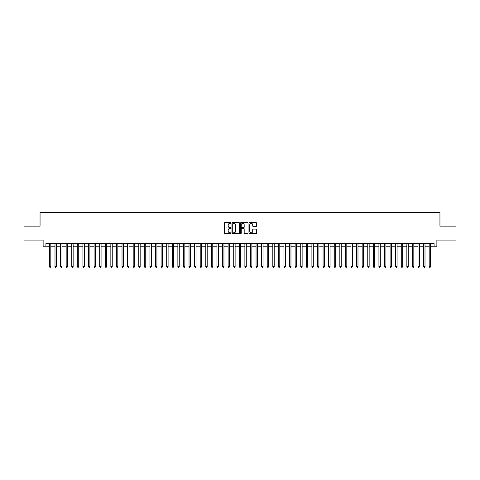 <?xml version="1.0" encoding="UTF-8"?>
<svg xmlns="http://www.w3.org/2000/svg" width="480" height="480" viewBox="0 0 480 480"><rect width="100%" height="100%" fill="white"/><g stroke="black" fill="none" stroke-linecap="round" stroke-linejoin="round"><path stroke-width="0.72" d="M231.066 222.978A0.384 0.384 0 0 0 230.682 222.594L224.856 222.594A0.546 0.546 0 0 0 224.31 223.14L224.31 233.01A0.546 0.546 0 0 0 224.856 233.556L230.682 233.556A0.384 0.384 0 0 0 231.066 233.172A0.384 0.384 0 0 0 230.682 232.788L229.926 232.788A1.752 1.752 0 0 1 228.174 231.036L228.174 230.214A1.752 1.752 0 0 1 229.926 228.462L230.682 228.462A0.384 0.384 0 0 0 231.066 228.078A0.384 0.384 0 0 0 230.682 227.694L229.926 227.694A1.752 1.752 0 0 1 228.174 225.936L228.174 225.114A1.752 1.752 0 0 1 229.926 223.362L230.682 223.362A0.384 0.384 0 0 0 231.066 222.978M256.02 226.458A0.546 0.546 0 0 0 256.572 225.912L256.572 223.14A0.546 0.546 0 0 0 256.02 222.594L249.552 222.594A0.546 0.546 0 0 0 249.006 223.14L249.006 233.01A0.546 0.546 0 0 0 249.552 233.556L256.02 233.556A0.546 0.546 0 0 0 256.572 233.01L256.572 229.668A0.546 0.546 0 0 0 256.02 229.116L253.254 229.116A0.546 0.546 0 0 0 252.702 229.668L252.702 231.324A1.464 1.464 0 0 1 251.238 232.788A1.464 1.464 0 0 1 249.774 231.324L249.774 224.826A1.464 1.464 0 0 1 251.238 223.362A1.464 1.464 0 0 1 252.702 224.826L252.702 225.912A0.546 0.546 0 0 0 253.254 226.458L256.02 226.458M45.924 246.228L45.924 243.432L434.076 243.432L434.076 246.228L436.872 246.228L436.872 240.084L456 240.084L456 226.122L439.944 226.122L439.944 212.718L40.056 212.718L40.056 226.122L24 226.122L24 240.084L43.128 240.084L43.128 246.228L49.41 246.228M239.52 223.14A0.546 0.546 0 0 0 238.974 222.594L232.506 222.594A0.546 0.546 0 0 0 231.954 223.14L231.954 233.01A0.546 0.546 0 0 0 232.506 233.556L238.974 233.556A0.546 0.546 0 0 0 239.52 233.01L239.52 223.14M241.026 222.594L247.494 222.594A0.546 0.546 0 0 1 248.046 223.14L248.046 233.01A0.546 0.546 0 0 1 247.494 233.556L244.728 233.556A0.546 0.546 0 0 1 244.182 233.01L244.182 229.008A0.546 0.546 0 0 0 243.63 228.462L241.794 228.462A0.546 0.546 0 0 0 241.248 229.008L241.248 233.172A0.384 0.384 0 0 1 240.864 233.556A0.384 0.384 0 0 1 240.48 233.172L240.48 223.14A0.546 0.546 0 0 1 241.026 222.594M50.808 246.228L54.996 246.228M56.394 246.228L60.582 246.228M61.98 246.228L66.168 246.228M67.566 246.228L71.754 246.228M73.146 246.228L77.334 246.228M78.732 246.228L82.92 246.228M84.318 246.228L88.506 246.228M89.904 246.228L94.092 246.228M95.49 246.228L99.678 246.228M101.076 246.228L105.264 246.228M106.656 246.228L110.844 246.228M112.242 246.228L116.43 246.228M117.828 246.228L122.016 246.228M123.414 246.228L127.602 246.228M129 246.228L133.188 246.228M134.586 246.228L138.774 246.228M140.166 246.228L144.354 246.228M145.752 246.228L149.94 246.228M151.338 246.228L155.526 246.228M156.924 246.228L161.112 246.228M162.51 246.228L166.698 246.228M168.096 246.228L172.284 246.228M173.676 246.228L177.864 246.228M179.262 246.228L183.45 246.228M184.848 246.228L189.036 246.228M190.434 246.228L194.622 246.228M196.02 246.228L200.208 246.228M201.606 246.228L205.794 246.228M207.186 246.228L211.374 246.228M212.772 246.228L216.96 246.228M218.358 246.228L222.546 246.228M223.944 246.228L228.132 246.228M229.53 246.228L233.718 246.228M235.116 246.228L239.304 246.228M240.696 246.228L244.884 246.228M246.282 246.228L250.47 246.228M251.868 246.228L256.056 246.228M257.454 246.228L261.642 246.228M263.04 246.228L267.228 246.228M268.626 246.228L272.814 246.228M274.206 246.228L278.394 246.228M279.792 246.228L283.98 246.228M285.378 246.228L289.566 246.228M290.964 246.228L295.152 246.228M296.55 246.228L300.738 246.228M302.136 246.228L306.324 246.228M307.716 246.228L311.904 246.228M313.302 246.228L317.49 246.228M318.888 246.228L323.076 246.228M324.474 246.228L328.662 246.228M330.06 246.228L334.248 246.228M335.646 246.228L339.834 246.228M341.226 246.228L345.414 246.228M346.812 246.228L351 246.228M352.398 246.228L356.586 246.228M357.984 246.228L362.172 246.228M363.57 246.228L367.758 246.228M369.156 246.228L373.344 246.228M374.736 246.228L378.924 246.228M380.322 246.228L384.51 246.228M385.908 246.228L390.096 246.228M391.494 246.228L395.682 246.228M397.08 246.228L401.268 246.228M402.666 246.228L406.854 246.228M408.246 246.228L412.434 246.228M413.832 246.228L418.02 246.228M419.418 246.228L423.606 246.228M425.004 246.228L429.192 246.228M430.59 246.228L434.076 246.228M233.106 223.362A0.384 0.384 0 0 0 232.722 223.746L232.722 232.404A0.384 0.384 0 0 0 233.106 232.788L233.904 232.788A1.752 1.752 0 0 0 235.656 231.036L235.656 225.114A1.752 1.752 0 0 0 233.904 223.362L233.106 223.362M244.182 224.856A1.464 1.464 0 0 0 242.712 223.386A1.464 1.464 0 0 0 241.248 224.856L241.248 227.142A0.546 0.546 0 0 0 241.794 227.694L243.63 227.694A0.546 0.546 0 0 0 244.182 227.142L244.182 224.856M50.808 243.432L50.808 266.556L49.41 266.556L49.41 243.432M50.808 266.556L50.388 267.282L49.83 267.282L49.41 266.556M56.394 243.432L56.394 266.556L54.996 266.556L54.996 243.432M56.394 266.556L55.974 267.282L55.416 267.282L54.996 266.556M61.98 243.432L61.98 266.556L60.582 266.556L60.582 243.432M61.98 266.556L61.56 267.282L61.002 267.282L60.582 266.556M67.566 243.432L67.566 266.556L66.168 266.556L66.168 243.432M67.566 266.556L67.146 267.282L66.588 267.282L66.168 266.556M73.146 243.432L73.146 266.556L71.754 266.556L71.754 243.432M73.146 266.556L72.732 267.282L72.168 267.282L71.754 266.556M78.732 243.432L78.732 266.556L77.334 266.556L77.334 243.432M78.732 266.556L78.312 267.282L77.754 267.282L77.334 266.556M84.318 243.432L84.318 266.556L82.92 266.556L82.92 243.432M84.318 266.556L83.898 267.282L83.34 267.282L82.92 266.556M89.904 243.432L89.904 266.556L88.506 266.556L88.506 243.432M89.904 266.556L89.484 267.282L88.926 267.282L88.506 266.556M95.49 243.432L95.49 266.556L94.092 266.556L94.092 243.432M95.49 266.556L95.07 267.282L94.512 267.282L94.092 266.556M101.076 243.432L101.076 266.556L99.678 266.556L99.678 243.432M101.076 266.556L100.656 267.282L100.098 267.282L99.678 266.556M106.656 243.432L106.656 266.556L105.264 266.556L105.264 243.432M106.656 266.556L106.242 267.282L105.678 267.282L105.264 266.556M112.242 243.432L112.242 266.556L110.844 266.556L110.844 243.432M112.242 266.556L111.822 267.282L111.264 267.282L110.844 266.556M117.828 243.432L117.828 266.556L116.43 266.556L116.43 243.432M117.828 266.556L117.408 267.282L116.85 267.282L116.43 266.556M123.414 243.432L123.414 266.556L122.016 266.556L122.016 243.432M123.414 266.556L122.994 267.282L122.436 267.282L122.016 266.556M129 243.432L129 266.556L127.602 266.556L127.602 243.432M129 266.556L128.58 267.282L128.022 267.282L127.602 266.556M134.586 243.432L134.586 266.556L133.188 266.556L133.188 243.432M134.586 266.556L134.166 267.282L133.608 267.282L133.188 266.556M140.166 243.432L140.166 266.556L138.774 266.556L138.774 243.432M140.166 266.556L139.752 267.282L139.188 267.282L138.774 266.556M145.752 243.432L145.752 266.556L144.354 266.556L144.354 243.432M145.752 266.556L145.332 267.282L144.774 267.282L144.354 266.556M151.338 243.432L151.338 266.556L149.94 266.556L149.94 243.432M151.338 266.556L150.918 267.282L150.36 267.282L149.94 266.556M156.924 243.432L156.924 266.556L155.526 266.556L155.526 243.432M156.924 266.556L156.504 267.282L155.946 267.282L155.526 266.556M162.51 243.432L162.51 266.556L161.112 266.556L161.112 243.432M162.51 266.556L162.09 267.282L161.532 267.282L161.112 266.556M168.096 243.432L168.096 266.556L166.698 266.556L166.698 243.432M168.096 266.556L167.676 267.282L167.118 267.282L166.698 266.556M173.676 243.432L173.676 266.556L172.284 266.556L172.284 243.432M173.676 266.556L173.262 267.282L172.698 267.282L172.284 266.556M179.262 243.432L179.262 266.556L177.864 266.556L177.864 243.432M179.262 266.556L178.842 267.282L178.284 267.282L177.864 266.556M184.848 243.432L184.848 266.556L183.45 266.556L183.45 243.432M184.848 266.556L184.428 267.282L183.87 267.282L183.45 266.556M190.434 243.432L190.434 266.556L189.036 266.556L189.036 243.432M190.434 266.556L190.014 267.282L189.456 267.282L189.036 266.556M196.02 243.432L196.02 266.556L194.622 266.556L194.622 243.432M196.02 266.556L195.6 267.282L195.042 267.282L194.622 266.556M201.606 243.432L201.606 266.556L200.208 266.556L200.208 243.432M201.606 266.556L201.186 267.282L200.628 267.282L200.208 266.556M207.186 243.432L207.186 266.556L205.794 266.556L205.794 243.432M207.186 266.556L206.772 267.282L206.208 267.282L205.794 266.556M212.772 243.432L212.772 266.556L211.374 266.556L211.374 243.432M212.772 266.556L212.352 267.282L211.794 267.282L211.374 266.556M218.358 243.432L218.358 266.556L216.96 266.556L216.96 243.432M218.358 266.556L217.938 267.282L217.38 267.282L216.96 266.556M223.944 243.432L223.944 266.556L222.546 266.556L222.546 243.432M223.944 266.556L223.524 267.282L222.966 267.282L222.546 266.556M229.53 243.432L229.53 266.556L228.132 266.556L228.132 243.432M229.53 266.556L229.11 267.282L228.552 267.282L228.132 266.556M235.116 243.432L235.116 266.556L233.718 266.556L233.718 243.432M235.116 266.556L234.696 267.282L234.138 267.282L233.718 266.556M240.696 243.432L240.696 266.556L239.304 266.556L239.304 243.432M240.696 266.556L240.282 267.282L239.718 267.282L239.304 266.556M246.282 243.432L246.282 266.556L244.884 266.556L244.884 243.432M246.282 266.556L245.862 267.282L245.304 267.282L244.884 266.556M251.868 243.432L251.868 266.556L250.47 266.556L250.47 243.432M251.868 266.556L251.448 267.282L250.89 267.282L250.47 266.556M257.454 243.432L257.454 266.556L256.056 266.556L256.056 243.432M257.454 266.556L257.034 267.282L256.476 267.282L256.056 266.556M263.04 243.432L263.04 266.556L261.642 266.556L261.642 243.432M263.04 266.556L262.62 267.282L262.062 267.282L261.642 266.556M268.626 243.432L268.626 266.556L267.228 266.556L267.228 243.432M268.626 266.556L268.206 267.282L267.648 267.282L267.228 266.556M274.206 243.432L274.206 266.556L272.814 266.556L272.814 243.432M274.206 266.556L273.792 267.282L273.228 267.282L272.814 266.556M279.792 243.432L279.792 266.556L278.394 266.556L278.394 243.432M279.792 266.556L279.372 267.282L278.814 267.282L278.394 266.556M285.378 243.432L285.378 266.556L283.98 266.556L283.98 243.432M285.378 266.556L284.958 267.282L284.4 267.282L283.98 266.556M290.964 243.432L290.964 266.556L289.566 266.556L289.566 243.432M290.964 266.556L290.544 267.282L289.986 267.282L289.566 266.556M296.55 243.432L296.55 266.556L295.152 266.556L295.152 243.432M296.55 266.556L296.13 267.282L295.572 267.282L295.152 266.556M302.136 243.432L302.136 266.556L300.738 266.556L300.738 243.432M302.136 266.556L301.716 267.282L301.158 267.282L300.738 266.556M307.716 243.432L307.716 266.556L306.324 266.556L306.324 243.432M307.716 266.556L307.302 267.282L306.738 267.282L306.324 266.556M313.302 243.432L313.302 266.556L311.904 266.556L311.904 243.432M313.302 266.556L312.882 267.282L312.324 267.282L311.904 266.556M318.888 243.432L318.888 266.556L317.49 266.556L317.49 243.432M318.888 266.556L318.468 267.282L317.91 267.282L317.49 266.556M324.474 243.432L324.474 266.556L323.076 266.556L323.076 243.432M324.474 266.556L324.054 267.282L323.496 267.282L323.076 266.556M330.06 243.432L330.06 266.556L328.662 266.556L328.662 243.432M330.06 266.556L329.64 267.282L329.082 267.282L328.662 266.556M335.646 243.432L335.646 266.556L334.248 266.556L334.248 243.432M335.646 266.556L335.226 267.282L334.668 267.282L334.248 266.556M341.226 243.432L341.226 266.556L339.834 266.556L339.834 243.432M341.226 266.556L340.812 267.282L340.248 267.282L339.834 266.556M346.812 243.432L346.812 266.556L345.414 266.556L345.414 243.432M346.812 266.556L346.392 267.282L345.834 267.282L345.414 266.556M352.398 243.432L352.398 266.556L351 266.556L351 243.432M352.398 266.556L351.978 267.282L351.42 267.282L351 266.556M357.984 243.432L357.984 266.556L356.586 266.556L356.586 243.432M357.984 266.556L357.564 267.282L357.006 267.282L356.586 266.556M363.57 243.432L363.57 266.556L362.172 266.556L362.172 243.432M363.57 266.556L363.15 267.282L362.592 267.282L362.172 266.556M369.156 243.432L369.156 266.556L367.758 266.556L367.758 243.432M369.156 266.556L368.736 267.282L368.178 267.282L367.758 266.556M374.736 243.432L374.736 266.556L373.344 266.556L373.344 243.432M374.736 266.556L374.322 267.282L373.758 267.282L373.344 266.556M380.322 243.432L380.322 266.556L378.924 266.556L378.924 243.432M380.322 266.556L379.902 267.282L379.344 267.282L378.924 266.556M385.908 243.432L385.908 266.556L384.51 266.556L384.51 243.432M385.908 266.556L385.488 267.282L384.93 267.282L384.51 266.556M391.494 243.432L391.494 266.556L390.096 266.556L390.096 243.432M391.494 266.556L391.074 267.282L390.516 267.282L390.096 266.556M397.08 243.432L397.08 266.556L395.682 266.556L395.682 243.432M397.08 266.556L396.66 267.282L396.102 267.282L395.682 266.556M402.666 243.432L402.666 266.556L401.268 266.556L401.268 243.432M402.666 266.556L402.246 267.282L401.688 267.282L401.268 266.556M408.246 243.432L408.246 266.556L406.854 266.556L406.854 243.432M408.246 266.556L407.832 267.282L407.268 267.282L406.854 266.556M413.832 243.432L413.832 266.556L412.434 266.556L412.434 243.432M413.832 266.556L413.412 267.282L412.854 267.282L412.434 266.556M419.418 243.432L419.418 266.556L418.02 266.556L418.02 243.432M419.418 266.556L418.998 267.282L418.44 267.282L418.02 266.556M425.004 243.432L425.004 266.556L423.606 266.556L423.606 243.432M425.004 266.556L424.584 267.282L424.026 267.282L423.606 266.556M430.59 243.432L430.59 266.556L429.192 266.556L429.192 243.432M430.59 266.556L430.17 267.282L429.612 267.282L429.192 266.556"/></g></svg>
